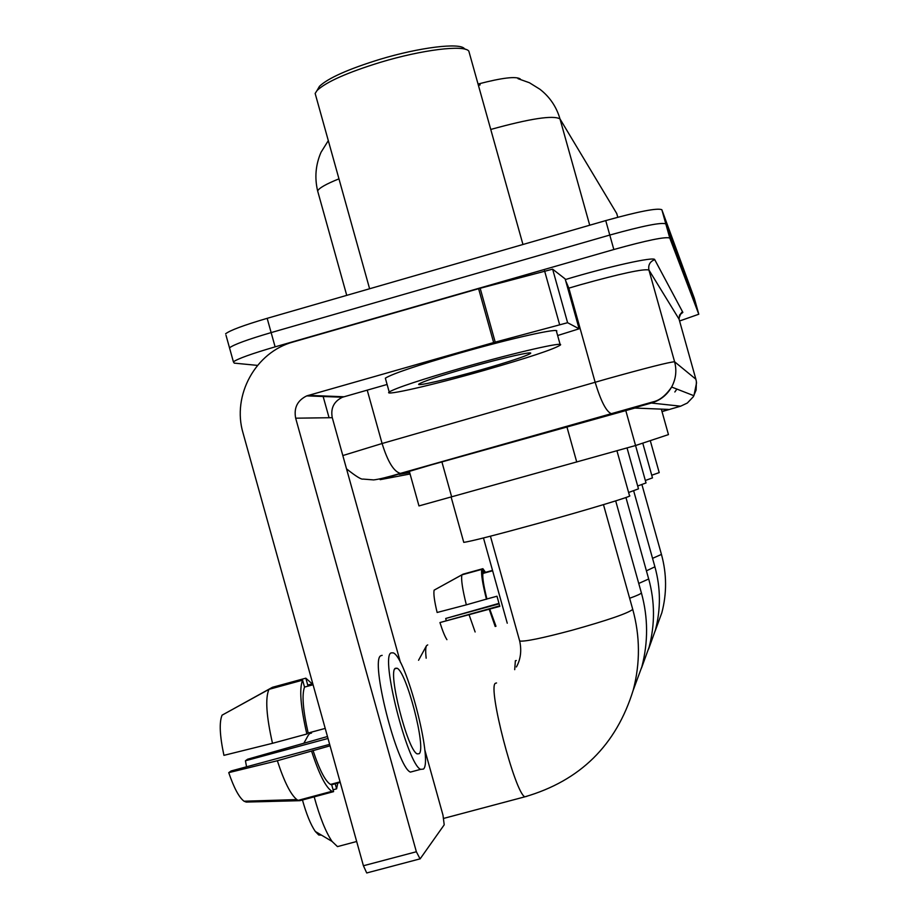 <?xml version="1.0" encoding="UTF-8"?>
<svg xmlns="http://www.w3.org/2000/svg" width="919" height="919" viewBox="0 0 919 919"><rect width="100%" height="100%" fill="white"/><g stroke="black" fill="none" stroke-linecap="round" stroke-linejoin="round"><path stroke-width="1.38" d="M478.11 84.031C502.096 77.77 516.168 76.093 520.338 79L520.418 79.31M654.489 401.994L653.156 401.833M668.458 434.607L661.324 409.127L668.458 434.607L635.569 445.52L418.972 505.921L409.3 471.217M257.492 365.394L234.253 363.131L233.403 361.845C237.676 358.743 251.576 353.746 275.114 346.854L613.835 249.52L609.779 235.057C642.932 225.844 661.611 222.122 665.816 223.903L696.556 306.268L665.816 223.903C661.611 222.122 642.932 225.844 609.779 235.057L271.139 332.598L609.779 235.057L605.736 220.594C638.889 211.381 657.59 207.763 661.852 209.739L694.327 298.296L698.785 314.229L679.578 320.995M225.994 335.205L229.509 347.83C233.736 344.579 247.613 339.502 271.139 332.598C247.613 339.502 233.736 344.579 229.509 347.83L229.865 349.128M480.177 84.847L478.512 85.467M225.603 333.815C229.796 330.426 243.65 325.257 267.165 318.33L605.736 220.594M661.979 411.436L668.504 409.414L634.868 408.059L431.551 464.796L399.156 474.388L409.679 472.573M613.835 249.52C646.987 240.296 665.632 236.482 669.779 238.055L698.785 314.229M483.474 537.96L507.254 623.197M446.186 620.509L445.715 618.476L499.063 603.852M461.901 574.857C460.959 579.177 462.441 589.171 466.335 604.84L437.134 612.479C434.411 601.164 433.4 593.731 434.113 590.17L461.901 574.857L481.786 569.378L482.912 573.445L492.618 570.768M482.912 573.445C482.303 577.281 483.635 585.794 486.921 598.981L466.335 604.84M499.66 605.862L439.948 622.565L499.81 606.345L496.984 596.224L486.921 598.981M489.747 609.102L495.984 626.276M492.515 570.4L484.026 572.732L482.889 568.689L463.096 574.157L435.434 589.435M485.496 572.33L482.889 568.689M481.786 569.378C480.97 573.663 482.532 583.645 486.473 599.314M489.299 609.458L495.192 626.494M469.161 614.972L475.123 631.973M439.948 622.565C442.533 630.79 444.853 636.488 446.921 639.67M498.937 603.381L445.715 618.476M418.559 660.279L426.473 645.758M427.726 644.908L426.554 645.62C425.566 647.355 425.44 651.56 426.163 658.211M651.732 475.226L659.21 472.607L650.273 440.638M645.333 480.488L652.479 477.88L642.76 443.13M637.683 486.002L646.023 482.946L625.701 410.253M628.607 492.504L638.475 488.839L627.045 447.967M321.478 835.141L318.744 835.003L315.297 831.454C310.679 824.711 306.326 813.981 302.248 799.266M311.552 733.063L309.588 733.592L308.324 735.166L304.063 742.851M314.183 796.853C319.823 817.29 325.786 832.143 332.058 841.425L337.48 846.606L356.675 841.505M463.67 542.026L463.762 542.359C470.666 541.452 495.846 535.019 539.327 523.06C589.113 509.31 634.19 495.64 629.538 495.8L616.948 450.804M567.597 322.707L493.641 342.557L478.604 288.692L552.629 269.164L567.597 322.707L579.108 328.807L565.174 278.985M552.629 269.164L565.151 278.916M478.604 288.692L293.391 341.914C255.597 351.943 231.726 395.377 243.075 433.136L363.419 865.755L416.364 851.752L295.665 418.191C293.712 407.864 297.411 400.431 306.762 395.882L493.641 342.557M367.336 872.866L366.715 872.958L363.419 865.755M416.364 851.752L420.086 858.932L444.21 824.814L442.981 815.142L424.739 749.651M400.5 662.633L332.276 417.685C330.484 408.22 333.884 401.408 342.465 397.226L387.106 384.464M557.638 335.527L579.108 328.807M419.179 753.706C426.473 748.273 406.347 670.996 396.974 668.216L395.388 668.285C387.404 671.1 407.542 750.444 417.169 753.879L419.179 753.706M246.568 766.791L245.43 760.783L327.968 738.474M268.968 689.353C265.143 698.015 266.315 715.993 272.495 743.31L223.937 755.349C219.733 735.648 219.113 722.254 222.076 715.166L268.968 689.353L302.592 680.175L304.522 687.09L313.069 684.77M304.522 687.09C301.754 694.741 302.96 710.054 308.164 733.017L306.843 734.017L272.495 743.31M325.211 728.411L308.164 733.017M326.44 732.834L328.853 741.484M329.645 744.356L231.094 770.972L228.739 772.649L277.343 760.737L330.047 745.814M313 750.409C319.467 769.973 325.303 781.299 330.518 784.424L331.679 784.723L333.597 791.65L299.916 800.679L298.181 800.346L331.966 791.293L333.597 791.65M340.237 782.425L331.679 784.723M382.155 655.35L380.971 655.672C369.656 658.946 396.962 767.319 410.414 772.098L413.745 771.202M391.103 652.904C380.087 656.097 407.462 764.505 420.638 769.352L423.464 769.088C433.205 761.058 405.865 656.488 393.16 652.846L391.103 652.904M312.77 683.679L307.727 685.057L305.82 678.176L272.438 687.297L225.913 713.052M312.161 683.839L305.82 678.176M302.592 680.175C299.146 688.733 300.559 706.688 306.843 734.017M311.69 751.466C319.146 774.326 325.9 787.606 331.966 791.293M277.343 760.737C284.155 781.598 290.645 794.544 296.826 799.576L298.181 800.346M228.739 772.649C233.989 787.985 239.089 797.508 244.052 801.219L246.212 802.069L299.651 800.69M333.08 789.777L336.595 788.835L335.194 783.781M336.595 788.835L337.916 782.437M327.428 736.533L247.625 759.22L245.43 760.783M317.514 89.706L319.479 86.294C328.152 78.092 348.301 69.097 379.961 59.321C419.788 47.283 460.04 42.435 464.463 48.707L465.669 49.373M316.021 96.564L315.148 93.439L317.066 90.487C326.096 81.952 347.21 72.555 380.397 62.32C422.154 49.695 464.29 44.594 468.828 51.119L522.957 244.5M464.463 367.129C516.719 352.207 565.219 341.179 560.314 345.107C553.697 349.289 528.31 357.709 484.164 370.391C433.079 384.981 382.568 396.594 389.197 391.976C396.169 387.864 421.247 379.581 464.463 367.129M385.647 379.248L385.348 378.18C392.241 373.803 417.283 365.371 460.476 352.873C512.722 337.905 561.314 327.187 556.489 331.414L560.142 344.499M480.947 369.863C448.208 379.202 416.008 386.646 418.788 384.131C422.533 381.603 438.972 376.135 468.104 367.738C502.819 357.813 535.007 350.553 530.309 353.574C525.231 356.434 508.781 361.868 480.947 369.863M674.845 391.988L676.889 389.082L674.845 391.988M441.89 461.866L451.666 496.892M566.805 426.496L576.741 462.05M517.983 78.666L529.424 82.744L539.89 89.235C549.769 96.909 556.477 106.811 559.981 118.907C553.261 115.036 530.194 118.551 490.803 129.441M338.962 178.849C326.073 184.041 318.962 188.085 317.641 190.957L318.123 192.691M616.741 213.541L559.981 118.907L589.722 225.224M661.852 209.739L669.779 238.055M267.165 318.33L275.114 346.854M616.683 213.334L617.786 217.252M662.025 411.597L680.646 406.187L651.364 403.039L401.27 473.296L380.167 479.661L410.069 473.986M342.821 455.56L382.097 443.509L606.551 378.996C646.976 367.726 669.664 361.994 674.603 361.776L695.867 379.202L696.395 381.58L696.108 390.047L693.282 396.79L687.332 403.027L680.646 406.187M367.221 390.127L382.097 443.509C387.738 461.706 393.837 471.665 400.397 473.388L653.041 401.867C659.635 400.454 665.827 395.503 671.628 387.025C675.924 378.996 676.912 370.575 674.603 361.776L648.917 270.002C643.53 268.635 620.635 273.575 580.211 284.81L568.838 288.141L595.144 382.247C600.796 400.971 606.161 411.436 611.238 413.676L611.893 413.653M682.863 312.391L679.566 314.999L679.061 319.157L648.917 270.002C648.033 264.982 649.974 261.536 654.73 259.652L682.863 312.391L680.519 313.861L682.392 312.805C681.955 311.277 680.795 313.184 678.911 318.502M565.334 279.571C608.562 266.51 654.707 256.321 654.73 259.652M695.867 379.202L679.061 319.157M565.679 280.766L568.838 288.141L567.816 288.451M346.532 468.851C355.883 476.283 361.374 479.684 363.028 479.075L373.665 479.913C378.835 479.327 387.749 477.156 400.397 473.388L401.27 473.296M696.556 382.809L693.914 395.721L671.628 387.025C666.987 395.055 660.233 400.397 651.364 403.039M641.933 484.623L661.45 554.41L652.536 558.35M633.673 490.849L654.914 566.816L646.436 570.825M625.942 497.524L648.688 578.981L638.762 583.45M615.684 500.889L641.393 592.927C640.819 593.869 636.913 595.65 629.641 598.269M514.709 669.664L515.364 660.761L516.283 660.508M603.473 504.646L632.754 609.412C627.757 613.364 607.493 620.325 571.974 630.273C542.187 638.2 524.76 641.784 519.683 641.037L519.499 640.371M526.966 796.279L524.829 796.83C514.881 792.718 487.575 687.263 495.364 683.299L496.536 682.966M295.665 418.191L332.276 417.685M308.279 395.365L343.867 396.767M480.166 288.256L495.203 342.121M559.568 324.464L544.542 270.726M328.313 140.63L321.018 152.301C315.619 164.777 314.493 177.654 317.641 190.957L346.739 295.367M233.403 361.845L229.509 347.83M329.071 417.731L322.994 395.951M661.485 554.548C666.792 573.915 666.918 593.318 661.841 612.755L655.132 631.077M654.96 567.012C660.738 588.068 660.864 609.159 655.35 630.296L648.584 649.101M648.711 578.959C654.925 601.623 655.063 624.346 649.124 647.114L641.496 668.079M641.405 592.904C648.148 617.453 648.297 642.071 641.864 666.734L633.157 690.364M632.754 609.4C640.129 636.178 640.302 663.024 633.271 689.951C616.304 745.125 580.165 780.759 524.829 796.83L443.774 818.369M315.297 831.454L332.058 841.425M463.762 542.359L451.126 497.041M490.424 536.191L519.683 641.037C521.762 650.652 520.671 659.291 516.409 666.953M306.762 395.882L342.465 397.226M419.535 859.001L366.715 872.958M394.929 668.779L396.974 668.216M330.518 784.424L340.076 781.851M410.414 772.098L420.638 769.352M244.052 801.219L296.826 799.576M529.206 352.942L530.309 353.574M389.197 391.976L385.348 378.18M369.61 288.761L315.148 93.439M319.479 86.294L317.066 90.487"/></g></svg>
